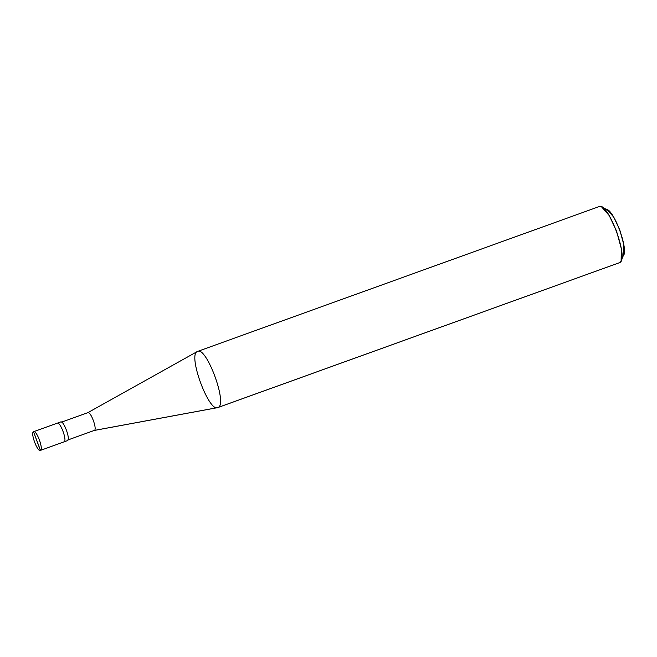 <?xml version="1.0" encoding="UTF-8"?>
<svg xmlns="http://www.w3.org/2000/svg" width="657" height="657" viewBox="0 0 657 657"><rect width="100%" height="100%" fill="white"/><g stroke="black" fill="none" stroke-linecap="round" stroke-linejoin="round"><path stroke-width="0.99" d="M40.471 450.373C43.764 449.265 36.455 429.596 33.54 431.731C36.455 429.596 43.764 449.265 40.471 450.373L64.123 441.841C67.425 440.732 60.107 421.063 57.192 423.198C60.107 421.063 67.425 440.732 64.123 441.841L40.381 450.415L33.54 431.731C30.238 432.84 37.556 452.501 40.471 450.373C37.556 452.501 30.238 432.84 33.54 431.731L40.471 450.373L64.123 441.841C67.425 440.732 60.107 421.063 57.192 423.198L57.192 423.198C60.107 421.063 67.425 440.732 64.123 441.841L63.943 441.906M60.575 421.983C63.491 419.848 70.8 439.517 67.507 440.625C70.8 439.517 63.491 419.848 60.575 421.983L33.54 431.731M622.434 256.353C630.671 253.577 612.381 204.417 605.097 209.739M197.207 351.585L87.783 412.695C90.551 410.674 97.499 429.358 94.37 430.409L67.334 440.157L94.37 430.409L217.5 407.66L94.173 430.475M87.783 412.695L197.322 351.52C187.434 354.846 209.378 413.844 218.116 407.447L619.658 262.636L217.845 407.57L94.37 430.409C97.499 429.358 90.551 410.674 87.783 412.695L61.627 422.123M197.322 351.52C206.06 345.122 228.004 404.129 218.116 407.447C228.004 404.129 206.06 345.122 197.322 351.52L599.135 206.585M619.658 262.636L621.12 260.854L621.292 248.51L616.48 230.903L609.253 215.611L601.672 206.947L598.864 206.709C607.602 200.311 629.546 259.31 619.658 262.636L218.116 407.447M601.672 206.947L607.446 209.944L613.761 217.163L619.781 229.909L623.789 244.576L623.649 254.867L621.12 260.854M64.033 441.882L67.416 440.658M68.041 439.911L94.279 430.442M87.767 412.703L197.264 351.552"/></g></svg>
